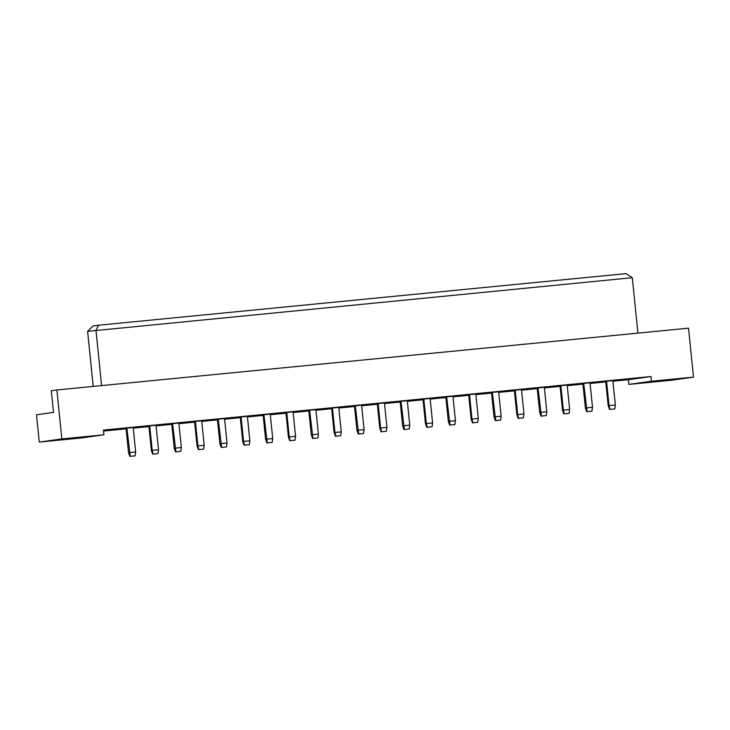 <?xml version="1.0" encoding="UTF-8"?>
<svg xmlns="http://www.w3.org/2000/svg" width="730" height="730" viewBox="0 0 730 730"><rect width="100%" height="100%" fill="white"/><g stroke="black" fill="none" stroke-linecap="round" stroke-linejoin="round"><path stroke-width="1.09" d="M650.248 382.118L667.33 380.23L650.248 382.118M69.313 438.949L86.395 437.06L69.313 438.949M81.358 437.973L39.274 442.088L61.849 438.912L103.934 434.797L81.358 437.973M651.415 381.243L693.5 377.127L670.925 380.293L628.84 384.409L651.415 381.243L650.932 376.534L103.45 430.089L103.934 434.797M39.274 442.088L36.5 414.786L53.5 412.395L51.301 390.742L56.876 389.966L688.527 328.171L693.5 377.127M56.876 389.966L61.849 438.912M103.55 431.047L126.107 428.838M133.243 428.136L148.947 426.603M156.083 425.909L171.787 424.367M178.923 423.674L194.627 422.132M201.763 421.438L217.476 419.896M224.603 419.202L240.316 417.67M247.452 416.967L263.156 415.434M270.292 414.731L285.996 413.198M293.132 412.496L308.836 410.963M315.971 410.26L331.685 408.727M338.82 408.034L354.524 406.491M361.66 405.798L377.364 404.256M384.5 403.562L400.204 402.02M407.34 401.327L423.044 399.794M430.18 399.091L445.893 397.558M453.029 396.855L468.733 395.322M475.869 394.62L491.573 393.087M498.709 392.384L514.413 390.851M521.548 390.158L537.253 388.615M544.388 387.922L560.102 386.38M567.237 385.686L582.942 384.144M590.077 383.451L605.781 381.918M612.917 381.215L628.366 379.7L628.84 384.409M87.609 331.347L93.02 326L98.596 325.215L625.929 273.631L632.299 277.701L87.609 331.347L93.203 386.407M98.596 325.215L95.968 330.17L101.598 385.586M632.299 277.701L637.929 333.117M628.366 379.7L650.932 376.534M142.642 426.868L148.911 426.256L142.642 426.868M119.802 429.103L126.071 428.492L119.802 429.103M171.751 424.03L164.651 424.75L171.751 424.02M194.6 421.794L187.491 422.524L194.6 421.794M217.44 419.558L210.331 420.288L217.44 419.558M240.279 417.323L233.171 418.053L240.279 417.323M263.119 415.087L256.02 415.817L263.119 415.087M285.959 412.851L278.86 413.582L285.959 412.851M308.808 410.616L301.7 411.346L308.808 410.616M331.648 408.38L324.54 409.11L331.648 408.38M354.488 406.154L347.38 406.875L354.488 406.145M377.328 403.918L370.229 404.648L377.328 403.918M400.168 401.683L393.068 402.412L400.168 401.683M423.017 399.447L415.908 400.177L423.017 399.447M445.857 397.211L438.748 397.941L445.857 397.211M468.696 394.976L461.588 395.706L468.696 394.976M491.536 392.74L484.437 393.47L491.536 392.74M514.376 390.504L507.277 391.234L514.376 390.504M537.225 388.269L530.117 388.999L537.225 388.269M560.065 386.042L552.957 386.772L560.065 386.033M582.905 383.807L575.797 384.537L582.905 383.807M605.745 381.571L598.646 382.301L605.745 381.571M128.535 452.709L126.044 428.227L133.179 427.497L135.661 451.97L128.535 452.709L129.858 456.369L135.105 455.839L129.858 456.369M152.698 454.133L151.375 450.474L148.883 425.991L149.723 425.882L156.019 425.262L158.501 449.735L157.945 453.604L152.698 454.133L157.945 453.604M174.214 448.238L171.723 423.765L178.859 423.026L181.341 447.508L174.214 448.238L175.538 451.897L180.785 451.368L175.538 451.897M198.377 449.671L197.054 446.003L194.572 421.529L195.403 421.411L201.699 420.79L204.19 445.273L203.624 449.132L198.377 449.671L203.624 449.132M219.894 443.767L217.412 419.294L224.539 418.555L227.03 443.037L219.894 443.767L221.226 447.435L226.464 446.906L221.226 447.435M244.066 445.2L242.743 441.531L240.252 417.058L241.092 416.94L247.388 416.328L249.87 440.801L249.313 444.67L244.066 445.2L249.313 444.67M265.583 439.296L263.092 414.822L270.228 414.092L272.71 438.566L265.583 439.296L266.906 442.964L272.153 442.435L266.906 442.964M289.746 440.728L288.423 437.06L285.932 412.587L286.771 412.468L293.068 411.857L295.55 436.33L294.993 440.199L289.746 440.728L294.993 440.199M311.263 434.834L308.781 410.351L315.907 409.621L318.399 434.095L311.263 434.834L312.586 438.493L317.833 437.963L312.586 438.493M335.435 436.257L334.103 432.598L331.621 408.116L332.451 408.006L338.747 407.386L341.238 431.859L340.673 435.728L335.435 436.257L340.673 435.728M356.952 430.362L354.461 405.88L361.596 405.15L364.078 429.623L356.952 430.362L358.275 434.022L363.522 433.492L358.275 434.022M381.115 431.786L379.792 428.127L377.3 403.654L378.14 403.535L384.436 402.914L386.918 427.397L386.362 431.257L381.115 431.786L386.362 431.257M402.632 425.891L400.14 401.418L407.276 400.679L409.758 425.161L402.632 425.891L403.955 429.559L409.202 429.03L403.955 429.559M426.795 427.324L425.471 423.655L422.989 399.182L423.82 399.064L430.116 398.452L432.607 422.925L432.041 426.795L426.795 427.324L432.041 426.795M448.311 421.42L445.829 396.947L452.956 396.217L455.447 420.69L448.311 421.42L449.643 425.088L454.881 424.559L449.643 425.088M472.483 422.852L471.16 419.184L468.669 394.711L469.509 394.592L475.805 393.981L478.287 418.454L477.73 422.323L472.483 422.852L477.73 422.323M494 416.958L491.509 392.475L498.645 391.745L501.127 416.219L494 416.958L495.323 420.617L500.57 420.088L495.323 420.617M518.163 418.381L516.84 414.722L514.349 390.24L515.188 390.121L521.485 389.51L523.967 413.983L523.41 417.852L518.163 418.381L523.41 417.852M539.68 412.487L537.198 388.004L544.324 387.274L546.816 411.747L539.68 412.487L541.003 416.146L546.25 415.616L541.003 416.146M563.852 413.91L562.52 410.251L560.038 385.778L560.868 385.659L567.164 385.038L569.655 409.521L569.09 413.381L563.852 413.91L569.09 413.381M585.369 408.015L582.878 383.542L590.013 382.803L592.495 407.285L585.369 408.015L586.692 411.684L591.939 411.154L586.692 411.684M609.532 409.448L608.209 405.78L605.717 381.306L606.557 381.188L612.853 380.576L615.335 405.05L614.779 408.919L609.532 409.448L614.779 408.919M126.883 428.108L130.241 456.314M135.105 455.839L135.661 451.97M151.375 450.474L152.205 450.355L149.723 425.882M153.09 454.078L152.205 450.355L158.501 449.735M172.563 423.646L175.93 451.843M180.785 451.368L181.341 447.508M218.243 419.175L221.61 447.38M226.464 446.906L227.03 443.037M263.932 414.704L267.299 442.909M272.153 442.435L272.71 438.566M309.611 410.233L312.978 438.438M317.833 437.963L318.399 434.095M355.3 405.77L358.658 433.967M363.522 433.492L364.078 429.623M400.98 401.299L404.347 429.505M409.202 429.03L409.758 425.161M446.66 396.828L450.027 425.033M454.881 424.559L455.447 420.69M197.054 446.003L197.894 445.884L195.403 421.411M198.77 449.607L197.894 445.884L204.19 445.273M242.743 441.531L243.574 441.413L241.092 416.94M244.45 445.145L243.574 441.413L249.87 440.801M288.423 437.06L289.262 436.951L286.771 412.468M290.138 440.674L289.262 436.951L295.55 436.33M334.103 432.598L334.942 432.479L332.451 408.006M335.818 436.202L334.942 432.479L341.238 431.859M379.792 428.127L380.622 428.008L378.14 403.535M381.507 431.731L380.622 428.008L386.918 427.397M425.471 423.655L426.311 423.537L423.82 399.064M427.187 427.269L426.311 423.537L432.607 422.925M471.16 419.184L471.991 419.075L469.509 394.592M472.867 422.798L471.991 419.075L478.287 418.454M492.348 392.357L495.716 420.562M500.57 420.088L501.127 416.219M538.028 387.895L541.395 416.091M546.25 415.616L546.816 411.747M583.717 383.423L587.075 411.629M591.939 411.154L592.495 407.285M516.84 414.722L517.68 414.603L515.188 390.121M518.555 418.327L517.68 414.603L523.967 413.983M562.52 410.251L563.359 410.132L560.868 385.659M564.235 413.855L563.359 410.132L569.655 409.521M608.209 405.78L609.039 405.661L606.557 381.188M609.924 409.393L609.039 405.661L615.335 405.05"/></g></svg>
